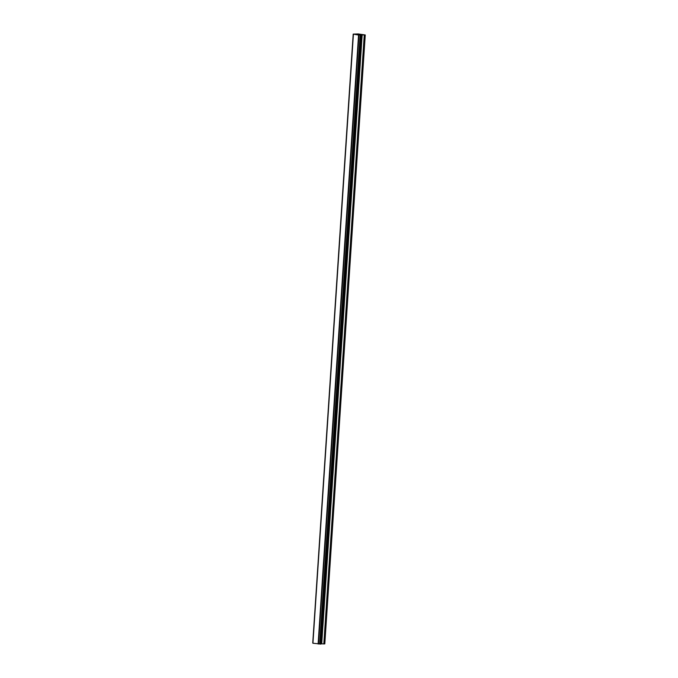 <?xml version="1.0" encoding="UTF-8"?>
<svg xmlns="http://www.w3.org/2000/svg" width="678" height="678" viewBox="0 0 678 678"><rect width="100%" height="100%" fill="white"/><g stroke="black" fill="none" stroke-linecap="round" stroke-linejoin="round"><path stroke-width="1.02" d="M359.772 34.68L358.543 34.612M360.298 34.654L359.399 34.629M360.45 34.663L359.654 34.561M358.23 34.519L357.323 34.425M358.899 34.468L357.433 34.434M359.137 34.485L358.145 34.358M362.162 34.875L358.56 35.036L353.196 34.103L358.272 33.942L365.256 34.959L362.162 34.875L321.719 643.82L323.821 643.939L324.804 643.905L365.256 34.959M321.025 643.837L321.719 643.82M353.408 34.324L312.931 643.244L321.016 644.075L361.459 35.129L321.016 644.075M312.744 643.049L353.196 34.103L312.939 643.125M358.56 35.036L318.118 643.973M358.959 35.044L318.507 643.99M353.255 34.163L312.812 643.1M353.314 34.171L312.863 643.117M353.374 34.298L312.931 643.244L353.374 34.298M358.798 35.044L318.346 643.99M360.154 35.112L319.702 644.058M360.281 35.129L319.838 644.066M360.823 35.154L320.38 644.1M360.967 35.154L320.524 644.1M361.416 35.137L320.965 644.083M361.976 34.875L321.533 643.812M364.264 34.993L323.821 643.939M364.459 35.002L324.008 643.939"/></g></svg>
